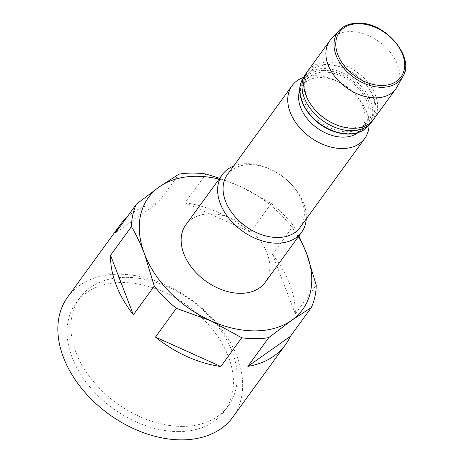 <?xml version="1.0" encoding="UTF-8"?>
<svg xmlns="http://www.w3.org/2000/svg" width="463" height="463" viewBox="0 0 463 463"><rect width="100%" height="100%" fill="white"/><g stroke="black" fill="none" stroke-linecap="round" stroke-linejoin="round"><path stroke-width="0.35" stroke-dasharray="2.31 1.74" d="M298.351 236.743A95.285 65.833 36 0 0 240.303 186.415A95.285 65.833 36 0 0 219.086 179.1M298.93 235.951L293.409 225.701A102.091 70.532 36 0 0 271.318 203.431L240.303 186.415L220.087 178.44M232.837 417.099A102.091 70.532 36 0 0 219.236 326.12A102.091 70.532 36 0 0 118.476 274.235A102.091 70.532 36 0 0 67.696 297.009M178.88 431.591A91.882 63.483 -144 0 1 88.196 384.898A91.882 63.483 -144 0 1 75.955 303.01A91.882 63.483 -144 0 1 187.602 305.713A91.882 63.483 -144 0 1 224.578 411.098A91.882 63.483 -144 0 1 178.88 431.591M126.798 217.361A102.091 70.532 -144 0 1 158.022 202.887L178.926 174.146M185.05 202.736L250.414 232.171A102.091 70.532 -144 0 0 185.05 202.736L205.954 173.995M250.414 232.171L271.318 203.431M272.504 254.442L295.33 313.908A102.091 70.532 -144 0 0 272.504 254.442L293.409 225.701M295.33 313.908L316.235 285.167M265.149 282.407A49.003 33.857 36 0 0 258.62 238.734A49.003 33.857 36 0 0 210.254 213.831A49.003 33.857 36 0 0 185.883 224.763M306.269 218.918A49.003 33.857 36 0 0 292.685 185.761A49.003 33.857 36 0 0 269.333 168.781A49.003 33.857 36 0 0 246.721 163.682A49.003 33.857 36 0 0 233.607 166.078M300.047 227.472A44.923 31.033 36 0 0 291.864 184.847A44.923 31.033 36 0 0 270.456 169.284A44.923 31.033 36 0 0 249.725 164.608A44.923 31.033 36 0 0 227.385 174.632M369.052 124.964A44.923 31.033 36 0 0 356.545 95.905A44.923 31.033 36 0 0 335.137 80.336A44.923 31.033 36 0 0 314.406 75.666A44.923 31.033 36 0 0 303.635 77.396M357.997 132.626A36.756 25.39 36 0 0 361.597 128.946A36.756 25.39 36 0 0 354.901 94.076A36.756 25.39 36 0 0 337.382 81.338A36.756 25.39 36 0 0 320.425 77.512A36.756 25.39 36 0 0 302.148 85.713A36.756 25.39 36 0 0 299.758 90.268M324.332 72.141A36.756 25.39 36 0 0 306.055 80.342A36.756 25.39 36 0 0 320.842 122.492A36.756 25.39 36 0 0 365.504 123.575A36.756 25.39 36 0 0 360.608 90.823A36.756 25.39 36 0 0 324.332 72.141M372.813 120.374A40.837 28.214 36 0 0 364.549 82.848A40.837 28.214 36 0 0 345.085 68.698A40.837 28.214 36 0 0 326.241 64.45A40.837 28.214 36 0 0 306.847 72.402M334.008 123.824A38.794 26.802 36 0 0 371.204 119.205A38.794 26.802 36 0 0 364.138 82.391A38.794 26.802 36 0 0 345.653 68.946A38.794 26.802 36 0 0 327.746 64.913A38.794 26.802 36 0 0 315.523 110.379M373.722 119.211A40.837 28.214 36 0 0 368.282 82.819A40.837 28.214 36 0 0 327.978 62.065A40.837 28.214 36 0 0 307.669 71.175M397.138 86.772A40.837 28.214 36 0 0 389.371 51.098A40.837 28.214 36 0 0 350.121 31.617A40.837 28.214 36 0 0 331.311 38.909M182.642 426.417A91.882 63.483 -144 0 1 91.958 379.724A91.882 63.483 -144 0 1 79.717 297.842A91.882 63.483 -144 0 1 191.364 300.539A91.882 63.483 -144 0 1 228.34 405.924A91.882 63.483 -144 0 1 182.642 426.417M115.484 232.918L158.022 202.887M323.654 70.37A38.933 26.9 36 0 0 313.185 117.909A38.933 26.9 36 0 0 370.493 117.59A38.933 26.9 36 0 0 323.654 70.37M367.408 126.729A40.293 27.838 36 0 0 364.514 90.302A40.293 27.838 36 0 0 323.759 68.547A40.293 27.838 36 0 0 302.466 79.497M402.804 76.592A39.43 27.242 36 0 0 395.304 42.15A39.43 27.242 36 0 0 357.413 23.341A39.43 27.242 36 0 0 339.252 30.379M270.456 169.284L269.333 168.781M291.864 184.847L292.685 185.761M337.382 81.338L335.137 80.336M354.901 94.076L356.545 95.905M361.597 128.946L365.504 123.575M302.148 85.713L306.055 80.342M345.653 68.946L345.085 68.698M364.138 82.391L364.549 82.848M79.717 297.842L75.955 303.01M228.34 405.924L224.578 411.098"/><path stroke-width="0.69" d="M220.087 178.44L205.954 173.995A102.091 70.532 36 0 0 192.052 173.058A102.091 70.532 36 0 0 178.926 174.146L159.324 186.861A95.285 65.833 36 0 0 144.537 254.031A95.285 65.833 36 0 0 210.723 320.749A95.285 65.833 36 0 0 291.702 320.303A95.285 65.833 36 0 0 306.494 253.134A95.285 65.833 36 0 0 298.351 236.743M219.086 179.1A95.285 65.833 36 0 0 159.324 186.861L136.388 204.177A102.091 70.532 36 0 0 131.451 226.598C136.272 234.834 140.636 243.978 144.537 254.031L154.277 286.065A102.091 70.532 36 0 0 176.368 308.329L210.723 320.749L241.732 337.764A102.091 70.532 36 0 0 268.76 337.62L291.702 320.303L311.298 307.582A102.091 70.532 36 0 0 316.235 285.167L306.494 253.134L298.93 235.951M136.388 204.177L115.484 232.918A102.091 70.532 -144 0 1 120.368 224.578L67.696 297.009A102.091 70.532 36 0 0 108.782 414.101A102.091 70.532 36 0 0 232.837 417.099L285.509 344.669A102.091 70.532 -144 0 1 247.855 366.36L268.76 337.62M133.373 314.805L110.547 255.339A102.091 70.532 -144 0 0 133.373 314.805L154.277 286.065M110.547 255.339L131.451 226.598M120.368 224.578A102.091 70.532 -144 0 1 126.798 217.361M285.509 344.669A102.091 70.532 -144 0 0 290.394 336.329L311.298 307.582M220.828 366.511L155.464 337.076A102.091 70.532 -144 0 0 220.828 366.511L241.732 337.764M155.464 337.076L176.368 308.329M233.607 166.078A49.003 33.857 36 0 0 222.344 174.615L185.883 224.763A49.003 33.857 36 0 0 205.601 280.966A49.003 33.857 36 0 0 265.149 282.407L301.61 232.264A49.003 33.857 36 0 0 306.269 218.918M222.344 174.615A49.003 33.857 36 0 0 242.068 230.823A49.003 33.857 36 0 0 301.61 232.264M303.635 77.396A44.923 31.033 36 0 0 292.066 85.684L227.385 174.632A44.923 31.033 36 0 0 245.459 226.152A44.923 31.033 36 0 0 300.047 227.472L364.728 138.524A44.923 31.033 36 0 0 369.052 124.964M292.066 85.684A44.923 31.033 36 0 0 310.146 137.204A44.923 31.033 36 0 0 364.728 138.524M299.758 90.268A36.756 25.39 36 0 0 316.935 127.869A36.756 25.39 36 0 0 357.997 132.626M306.847 72.402A40.837 28.214 36 0 0 304.66 75.556A40.837 28.214 36 0 0 322.37 120.397A40.837 28.214 36 0 0 370.487 123.424A40.837 28.214 36 0 0 372.813 120.374M339.252 30.379L331.311 38.909A40.837 28.214 36 0 0 329.806 40.732L307.669 71.175A40.837 28.214 36 0 0 315.112 109.922L315.523 110.379A38.794 26.802 36 0 0 334.008 123.824L334.57 124.072A40.837 28.214 36 0 0 373.722 119.211L395.865 88.769A40.837 28.214 36 0 0 397.138 86.772L402.804 76.592C415.571 58.089 385.453 21.518 357.777 23.15C349.837 23.3 343.662 25.708 339.252 30.379A39.43 27.242 36 0 0 353.668 77.356A39.43 27.242 36 0 0 402.804 76.592M315.112 109.922A40.837 28.214 36 0 0 334.57 124.072M329.806 40.732A40.837 28.214 36 0 0 346.243 87.565A40.837 28.214 36 0 0 395.865 88.769M290.394 336.329L247.855 366.36M367.408 126.729C358.819 136.649 338.65 136.62 322.48 125.895C303.931 114.471 294.694 92.039 302.466 79.497A40.293 27.838 36 0 0 319.933 123.743A40.293 27.838 36 0 0 367.408 126.729L370.487 123.424M358.362 23.717A38.07 26.304 36 0 0 348.124 70.197A38.07 26.304 36 0 0 404.164 69.89A38.07 26.304 36 0 0 358.362 23.717M302.466 79.497L304.66 75.556"/></g></svg>
